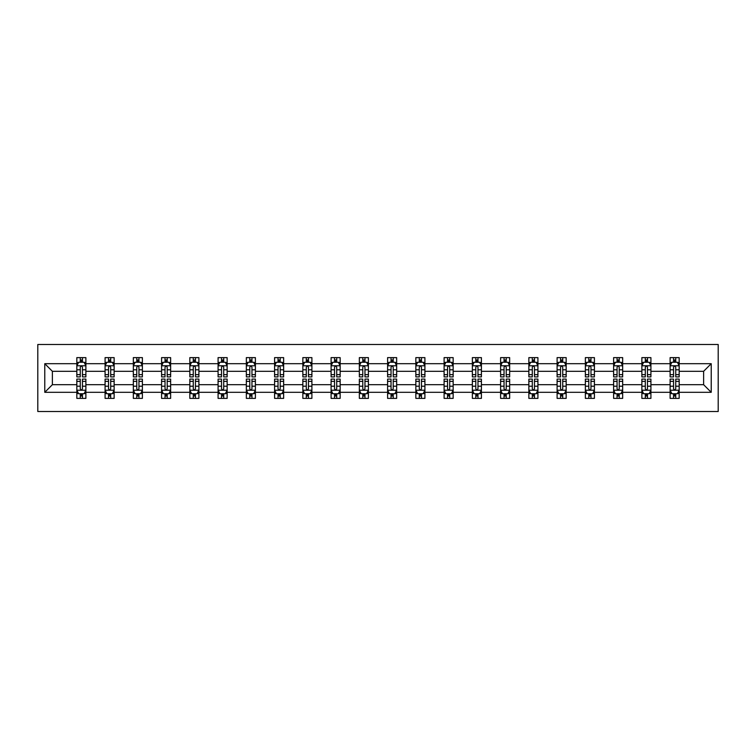 <?xml version="1.0" encoding="UTF-8"?>
<svg xmlns="http://www.w3.org/2000/svg" width="756" height="756" viewBox="0 0 756 756"><rect width="100%" height="100%" fill="white"/><g stroke="black" fill="none" stroke-linecap="round" stroke-linejoin="round"><path stroke-width="1.13" d="M37.8 411.5L718.2 411.5L718.2 344.5L37.8 344.5L37.8 411.5M679.172 392.307L679.172 384.7L703.619 384.7L711.226 392.307L679.172 392.307L679.172 398.374L675.732 398.374L675.732 393.753M670.118 392.307L650.916 392.307L650.916 384.7L670.118 384.7L670.118 398.374L679.172 398.374L679.172 393.536L677.47 393.536M650.916 392.307L650.916 398.374L647.476 398.374L647.476 393.753M641.863 392.307L622.67 392.307L622.67 384.7L641.863 384.7L641.863 398.374L650.916 398.374L650.916 393.536L649.215 393.536M622.67 392.307L622.67 398.374L619.23 398.374L619.23 393.753M613.617 392.307L594.414 392.307L594.414 384.7L613.617 384.7L613.617 398.374L622.67 398.374L622.67 393.536L620.969 393.536M594.414 392.307L594.414 398.374L590.975 398.374L590.975 393.753M585.361 392.307L566.168 392.307L566.168 384.7L585.361 384.7L585.361 398.374L594.414 398.374L594.414 393.536L592.713 393.536M566.168 392.307L566.168 398.374L562.729 398.374L562.729 393.753M557.106 392.307L537.913 392.307L537.913 384.7L557.106 384.7L557.106 398.374L566.168 398.374L566.168 393.536L564.458 393.536M537.913 392.307L537.913 398.374L534.473 398.374L534.473 393.753M528.86 392.307L509.657 392.307L509.657 384.7L528.86 384.7L528.86 398.374L537.913 398.374L537.913 393.536L536.212 393.536M509.657 392.307L509.657 398.374L506.218 398.374L506.218 393.753M500.604 392.307L481.411 392.307L481.411 384.7L500.604 384.7L500.604 398.374L509.657 398.374L509.657 393.536L507.956 393.536M481.411 392.307L481.411 398.374L477.972 398.374L477.972 393.753M472.358 392.307L453.156 392.307L453.156 384.7L472.358 384.7L472.358 398.374L481.411 398.374L481.411 393.536L479.71 393.536M453.156 392.307L453.156 398.374L449.716 398.374L449.716 393.753M444.103 392.307L424.91 392.307L424.91 384.7L444.103 384.7L444.103 398.374L453.156 398.374L453.156 393.536L451.455 393.536M424.91 392.307L424.91 398.374L421.461 398.374L421.461 393.753M415.847 392.307L396.654 392.307L396.654 384.7L415.847 384.7L415.847 398.374L424.91 398.374L424.91 393.536L423.199 393.536M396.654 392.307L396.654 398.374L393.214 398.374L393.214 393.753M387.601 392.307L368.399 392.307L368.399 384.7L387.601 384.7L387.601 398.374L396.654 398.374L396.654 393.536L394.953 393.536M368.399 392.307L368.399 398.374L364.959 398.374L364.959 393.753M359.346 392.307L340.153 392.307L340.153 384.7L359.346 384.7L359.346 398.374L368.399 398.374L368.399 393.536L366.698 393.536M340.153 392.307L340.153 398.374L336.713 398.374L336.713 393.753M331.09 392.307L311.897 392.307L311.897 384.7L331.09 384.7L331.09 398.374L340.153 398.374L340.153 393.536L338.452 393.536M311.897 392.307L311.897 398.374L308.457 398.374L308.457 393.753M302.844 392.307L283.642 392.307L283.642 384.7L302.844 384.7L302.844 398.374L311.897 398.374L311.897 393.536L310.196 393.536M283.642 392.307L283.642 398.374L280.202 398.374L280.202 393.753M274.589 392.307L255.396 392.307L255.396 384.7L274.589 384.7L274.589 398.374L283.642 398.374L283.642 393.536L281.941 393.536M255.396 392.307L255.396 398.374L251.956 398.374L251.956 393.753M246.343 392.307L227.14 392.307L227.14 384.7L246.343 384.7L246.343 398.374L255.396 398.374L255.396 393.536L253.695 393.536M227.14 392.307L227.14 398.374L223.7 398.374L223.7 393.753M218.087 392.307L198.894 392.307L198.894 384.7L218.087 384.7L218.087 398.374L227.14 398.374L227.14 393.536L225.439 393.536M198.894 392.307L198.894 398.374L195.445 398.374L195.445 393.753M189.832 392.307L170.639 392.307L170.639 384.7L189.832 384.7L189.832 398.374L198.894 398.374L198.894 393.536L197.184 393.536M170.639 392.307L170.639 398.374L167.199 398.374L167.199 393.753M161.586 392.307L142.383 392.307L142.383 384.7L161.586 384.7L161.586 398.374L170.639 398.374L170.639 393.536L168.938 393.536M142.383 392.307L142.383 398.374L138.943 398.374L138.943 393.753M133.33 392.307L114.137 392.307L114.137 384.7L133.33 384.7L133.33 398.374L142.383 398.374L142.383 393.536L140.682 393.536M114.137 392.307L114.137 398.374L110.697 398.374L110.697 393.753M105.084 392.307L85.882 392.307L85.882 384.7L105.084 384.7L105.084 398.374L114.137 398.374L114.137 393.536L112.436 393.536M85.882 392.307L85.882 398.374L82.442 398.374L82.442 393.753M76.828 392.307L44.774 392.307L44.774 363.693L76.828 363.693L76.828 371.3L52.381 371.3L52.381 384.7L76.828 384.7L76.828 398.374L85.882 398.374L85.882 393.536L84.181 393.536M78.529 362.464L76.828 362.464L76.828 357.626L76.828 363.693M76.828 357.626L85.882 357.626L85.882 363.693L105.084 363.693L105.084 357.626L114.137 357.626L114.137 363.693L133.33 363.693L133.33 357.626L142.383 357.626L142.383 363.693L161.586 363.693L161.586 357.626L170.639 357.626L170.639 363.693L189.832 363.693L189.832 357.626L198.894 357.626L198.894 363.693L218.087 363.693L218.087 357.626L227.14 357.626L227.14 363.693L246.343 363.693L246.343 357.626L255.396 357.626L255.396 363.693L274.589 363.693L274.589 357.626L283.642 357.626L283.642 363.693L302.844 363.693L302.844 357.626L311.897 357.626L311.897 363.693L331.09 363.693L331.09 357.626L340.153 357.626L340.153 363.693L359.346 363.693L359.346 357.626L368.399 357.626L368.399 363.693L387.601 363.693L387.601 357.626L396.654 357.626L396.654 363.693L415.847 363.693L415.847 357.626L424.91 357.626L424.91 363.693L444.103 363.693L444.103 357.626L453.156 357.626L453.156 363.693L472.358 363.693L472.358 357.626L481.411 357.626L481.411 363.693L500.604 363.693L500.604 357.626L509.657 357.626L509.657 363.693L528.86 363.693L528.86 357.626L537.913 357.626L537.913 363.693L557.106 363.693L557.106 357.626L566.168 357.626L566.168 363.693L585.361 363.693L585.361 357.626L594.414 357.626L594.414 363.693L613.617 363.693L613.617 357.626L622.67 357.626L622.67 363.693L641.863 363.693L641.863 357.626L650.916 357.626L650.916 363.693L670.118 363.693L670.118 357.626L679.172 357.626L679.172 363.693L711.226 363.693L711.226 392.307M670.118 363.693L670.118 371.3L650.916 371.3L650.916 363.693M641.863 363.693L641.863 371.3L622.67 371.3L622.67 363.693M613.617 363.693L613.617 371.3L594.414 371.3L594.414 363.693M585.361 363.693L585.361 371.3L566.168 371.3L566.168 363.693M557.106 363.693L557.106 371.3L537.913 371.3L537.913 363.693M528.86 363.693L528.86 371.3L509.657 371.3L509.657 363.693M500.604 363.693L500.604 371.3L481.411 371.3L481.411 363.693M472.358 363.693L472.358 371.3L453.156 371.3L453.156 363.693M444.103 363.693L444.103 371.3L424.91 371.3L424.91 363.693M415.847 363.693L415.847 371.3L396.654 371.3L396.654 363.693M387.601 363.693L387.601 371.3L368.399 371.3L368.399 363.693M359.346 363.693L359.346 371.3L340.153 371.3L340.153 363.693M331.09 363.693L331.09 371.3L311.897 371.3L311.897 363.693M302.844 363.693L302.844 371.3L283.642 371.3L283.642 363.693M274.589 363.693L274.589 371.3L255.396 371.3L255.396 363.693M246.343 363.693L246.343 371.3L227.14 371.3L227.14 363.693M218.087 363.693L218.087 371.3L198.894 371.3L198.894 363.693M189.832 363.693L189.832 371.3L170.639 371.3L170.639 363.693M161.586 363.693L161.586 371.3L142.383 371.3L142.383 363.693M133.33 363.693L133.33 371.3L114.137 371.3L114.137 363.693M105.084 363.693L105.084 371.3L85.882 371.3L85.882 363.693M44.774 363.693L52.381 371.3M703.619 384.7L703.619 371.3L679.172 371.3L679.172 363.693M673.558 362.152L675.732 362.152M645.303 362.152L647.476 362.152M617.057 362.152L619.23 362.152M588.801 362.152L590.975 362.152M560.555 362.152L562.729 362.152M532.3 362.152L534.473 362.152M504.044 362.152L506.218 362.152M475.798 362.152L477.972 362.152M447.543 362.152L449.716 362.152M419.287 362.152L421.461 362.152M391.041 362.152L393.214 362.152M362.785 362.152L364.959 362.152M334.539 362.152L336.713 362.152M306.284 362.152L308.457 362.152M278.028 362.152L280.202 362.152M249.782 362.152L251.956 362.152M221.527 362.152L223.7 362.152M193.271 362.152L195.445 362.152M165.025 362.152L167.199 362.152M136.77 362.152L138.943 362.152M108.524 362.152L110.697 362.152M80.268 362.152L82.442 362.152M80.268 393.848L82.442 393.848M108.524 393.848L110.697 393.848M136.77 393.848L138.943 393.848M165.025 393.848L167.199 393.848M193.271 393.848L195.445 393.848M221.527 393.848L223.7 393.848M249.782 393.848L251.956 393.848M278.028 393.848L280.202 393.848M306.284 393.848L308.457 393.848M334.539 393.848L336.713 393.848M362.785 393.848L364.959 393.848M391.041 393.848L393.214 393.848M419.287 393.848L421.461 393.848M447.543 393.848L449.716 393.848M475.798 393.848L477.972 393.848M504.044 393.848L506.218 393.848M532.3 393.848L534.473 393.848M560.555 393.848L562.729 393.848M588.801 393.848L590.975 393.848M617.057 393.848L619.23 393.848M645.303 393.848L647.476 393.848M673.558 393.848L675.732 393.848M52.381 384.7L44.774 392.307M711.226 363.693L703.619 371.3M82.442 359.979L80.268 359.979M76.828 374.645L76.828 376.913L80.268 376.913L80.268 374.645L76.828 374.645L76.828 371.3M85.882 371.3L85.882 376.913L82.442 376.913L82.442 367.227C81.714 365.828 80.996 365.828 80.268 367.227L80.268 374.645M84.181 362.464L85.882 362.464L85.882 357.626L82.442 357.626L85.882 357.626M85.882 365.866L84.067 362.247L78.643 362.247L76.828 365.866M80.268 362.247L80.268 357.626M82.442 357.626L82.442 362.247M80.268 396.021L82.442 396.021M85.882 381.355L85.882 379.087L82.442 379.087L82.442 381.355L85.882 381.355L85.882 384.7M76.828 384.7L76.828 379.087L80.268 379.087L80.268 388.773C80.996 390.172 81.714 390.172 82.442 388.773L82.442 381.355M78.529 393.536L76.828 393.536L76.828 398.374L80.268 398.374L80.268 393.753M76.828 390.134L78.643 393.753L84.067 393.753L85.882 390.134M110.697 359.979L108.524 359.979M106.785 362.464L105.084 362.464L105.084 357.626L108.524 357.626L105.084 357.626M105.084 374.645L105.084 376.913L108.524 376.913L108.524 374.645L105.084 374.645L105.084 371.3M114.137 371.3L114.137 376.913L110.697 376.913L110.697 367.227C109.97 365.828 109.242 365.828 108.524 367.227L108.524 374.645M112.436 362.464L114.137 362.464L114.137 357.626L110.697 357.626L114.137 357.626M114.137 365.866L112.323 362.247L106.889 362.247L105.084 365.866M108.524 362.247L108.524 357.626M110.697 357.626L110.697 362.247M138.943 359.979L136.77 359.979M135.031 362.464L133.33 362.464L133.33 357.626L136.77 357.626L133.33 357.626M133.33 374.645L133.33 376.913L136.77 376.913L136.77 374.645L133.33 374.645L133.33 371.3M142.383 371.3L142.383 376.913L138.943 376.913L138.943 367.227C138.225 365.828 137.498 365.828 136.77 367.227L136.77 374.645M140.682 362.464L142.383 362.464L142.383 357.626L138.943 357.626L142.383 357.626M142.383 365.866L140.578 362.247L135.144 362.247L133.33 365.866M136.77 362.247L136.77 357.626M138.943 357.626L138.943 362.247M108.524 396.021L110.697 396.021M114.137 381.355L114.137 379.087L110.697 379.087L110.697 381.355L114.137 381.355L114.137 384.7M105.084 384.7L105.084 379.087L108.524 379.087L108.524 388.773C109.242 390.172 109.97 390.172 110.697 388.773L110.697 381.355M106.785 393.536L105.084 393.536L105.084 398.374L108.524 398.374L108.524 393.753M105.084 390.134L106.889 393.753L112.323 393.753L114.137 390.134M136.77 396.021L138.943 396.021M142.383 381.355L142.383 379.087L138.943 379.087L138.943 381.355L142.383 381.355L142.383 384.7M133.33 384.7L133.33 379.087L136.77 379.087L136.77 388.773C137.498 390.172 138.216 390.172 138.943 388.773L138.943 381.355M135.031 393.536L133.33 393.536L133.33 398.374L136.77 398.374L136.77 393.753M133.33 390.134L135.144 393.753L140.578 393.753L142.383 390.134M167.199 359.979L165.025 359.979M163.287 362.464L161.586 362.464L161.586 357.626L165.025 357.626L161.586 357.626M161.586 374.645L161.586 376.913L165.025 376.913L165.025 374.645L161.586 374.645L161.586 371.3M170.639 371.3L170.639 376.913L167.199 376.913L167.199 367.227C166.471 365.828 165.753 365.828 165.025 367.227L165.025 374.645M168.938 362.464L170.639 362.464L170.639 357.626L167.199 357.626L170.639 357.626M170.639 365.866L168.824 362.247L163.391 362.247L161.586 365.866M165.025 362.247L165.025 357.626M167.199 357.626L167.199 362.247M165.025 396.021L167.199 396.021M170.639 381.355L170.639 379.087L167.199 379.087L167.199 381.355L170.639 381.355L170.639 384.7M161.586 384.7L161.586 379.087L165.025 379.087L165.025 388.773C165.744 390.172 166.471 390.172 167.199 388.773L167.199 381.355M163.287 393.536L161.586 393.536L161.586 398.374L165.025 398.374L165.025 393.753M161.586 390.134L163.391 393.753L168.824 393.753L170.639 390.134M195.445 359.979L193.271 359.979M191.542 362.464L189.832 362.464L189.832 357.626L193.271 357.626L189.832 357.626M189.832 374.645L189.832 376.913L193.271 376.913L193.271 374.645L189.832 374.645L189.832 371.3M198.894 371.3L198.894 376.913L195.445 376.913L195.445 367.227C194.727 365.828 193.999 365.828 193.271 367.227L193.271 374.645M197.184 362.464L198.894 362.464L198.894 357.626L195.445 357.626L198.894 357.626M198.894 365.866L197.08 362.247L191.646 362.247L189.832 365.866M193.271 362.247L193.271 357.626M195.445 357.626L195.445 362.247M193.271 396.021L195.445 396.021M198.894 381.355L198.894 379.087L195.445 379.087L195.445 381.355L198.894 381.355L198.894 384.7M189.832 384.7L189.832 379.087L193.271 379.087L193.271 388.773C193.999 390.172 194.727 390.172 195.445 388.773L195.445 381.355M191.542 393.536L189.832 393.536L189.832 398.374L193.271 398.374L193.271 393.753M189.832 390.134L191.646 393.753L197.08 393.753L198.894 390.134M223.7 359.979L221.527 359.979M219.788 362.464L218.087 362.464L218.087 357.626L221.527 357.626L218.087 357.626M218.087 374.645L218.087 376.913L221.527 376.913L221.527 374.645L218.087 374.645L218.087 371.3M227.14 371.3L227.14 376.913L223.7 376.913L223.7 367.227C222.982 365.828 222.255 365.828 221.527 367.227L221.527 374.645M225.439 362.464L227.14 362.464L227.14 357.626L223.7 357.626L227.14 357.626M227.14 365.866L225.335 362.247L219.901 362.247L218.087 365.866M221.527 362.247L221.527 357.626M223.7 357.626L223.7 362.247M221.527 396.021L223.7 396.021M227.14 381.355L227.14 379.087L223.7 379.087L223.7 381.355L227.14 381.355L227.14 384.7M218.087 384.7L218.087 379.087L221.527 379.087L221.527 388.773C222.255 390.172 222.973 390.172 223.7 388.773L223.7 381.355M219.788 393.536L218.087 393.536L218.087 398.374L221.527 398.374L221.527 393.753M218.087 390.134L219.901 393.753L225.335 393.753L227.14 390.134M251.956 359.979L249.782 359.979M248.044 362.464L246.343 362.464L246.343 357.626L249.782 357.626L246.343 357.626M246.343 374.645L246.343 376.913L249.782 376.913L249.782 374.645L246.343 374.645L246.343 371.3M255.396 371.3L255.396 376.913L251.956 376.913L251.956 367.227C251.228 365.828 250.501 365.828 249.782 367.227L249.782 374.645M253.695 362.464L255.396 362.464L255.396 357.626L251.956 357.626L255.396 357.626M255.396 365.866L253.581 362.247L248.148 362.247L246.343 365.866M249.782 362.247L249.782 357.626M251.956 357.626L251.956 362.247M249.782 396.021L251.956 396.021M255.396 381.355L255.396 379.087L251.956 379.087L251.956 381.355L255.396 381.355L255.396 384.7M246.343 384.7L246.343 379.087L249.782 379.087L249.782 388.773C250.501 390.172 251.228 390.172 251.956 388.773L251.956 381.355M248.044 393.536L246.343 393.536L246.343 398.374L249.782 398.374L249.782 393.753M246.343 390.134L248.148 393.753L253.581 393.753L255.396 390.134M280.202 359.979L278.028 359.979M276.29 362.464L274.589 362.464L274.589 357.626L278.028 357.626L274.589 357.626M274.589 374.645L274.589 376.913L278.028 376.913L278.028 374.645L274.589 374.645L274.589 371.3M283.642 371.3L283.642 376.913L280.202 376.913L280.202 367.227C279.484 365.828 278.756 365.828 278.028 367.227L278.028 374.645M281.941 362.464L283.642 362.464L283.642 357.626L280.202 357.626L283.642 357.626M283.642 365.866L281.837 362.247L276.403 362.247L274.589 365.866M278.028 362.247L278.028 357.626M280.202 357.626L280.202 362.247M278.028 396.021L280.202 396.021M283.642 381.355L283.642 379.087L280.202 379.087L280.202 381.355L283.642 381.355L283.642 384.7M274.589 384.7L274.589 379.087L278.028 379.087L278.028 388.773C278.756 390.172 279.484 390.172 280.202 388.773L280.202 381.355M276.29 393.536L274.589 393.536L274.589 398.374L278.028 398.374L278.028 393.753M274.589 390.134L276.403 393.753L281.837 393.753L283.642 390.134M308.457 359.979L306.284 359.979M304.545 362.464L302.844 362.464L302.844 357.626L306.284 357.626L302.844 357.626M302.844 374.645L302.844 376.913L306.284 376.913L306.284 374.645L302.844 374.645L302.844 371.3M311.897 371.3L311.897 376.913L308.457 376.913L308.457 367.227C307.73 365.828 307.012 365.828 306.284 367.227L306.284 374.645M310.196 362.464L311.897 362.464L311.897 357.626L308.457 357.626L311.897 357.626M311.897 365.866L310.083 362.247L304.649 362.247L302.844 365.866M306.284 362.247L306.284 357.626M308.457 357.626L308.457 362.247M306.284 396.021L308.457 396.021M311.897 381.355L311.897 379.087L308.457 379.087L308.457 381.355L311.897 381.355L311.897 384.7M302.844 384.7L302.844 379.087L306.284 379.087L306.284 388.773C307.012 390.172 307.73 390.172 308.457 388.773L308.457 381.355M304.545 393.536L302.844 393.536L302.844 398.374L306.284 398.374L306.284 393.753M302.844 390.134L304.649 393.753L310.083 393.753L311.897 390.134M336.713 359.979L334.539 359.979M332.801 362.464L331.09 362.464L331.09 357.626L334.539 357.626L331.09 357.626M331.09 374.645L331.09 376.913L334.539 376.913L334.539 374.645L331.09 374.645L331.09 371.3M340.153 371.3L340.153 376.913L336.713 376.913L336.713 367.227C335.985 365.828 335.258 365.828 334.539 367.227L334.539 374.645M338.452 362.464L340.153 362.464L340.153 357.626L336.713 357.626L340.153 357.626M340.153 365.866L338.338 362.247L332.905 362.247L331.09 365.866M334.539 362.247L334.539 357.626M336.713 357.626L336.713 362.247M334.539 396.021L336.713 396.021M340.153 381.355L340.153 379.087L336.713 379.087L336.713 381.355L340.153 381.355L340.153 384.7M331.09 384.7L331.09 379.087L334.539 379.087L334.539 388.773C335.258 390.172 335.985 390.172 336.713 388.773L336.713 381.355M332.801 393.536L331.09 393.536L331.09 398.374L334.539 398.374L334.539 393.753M331.09 390.134L332.905 393.753L338.338 393.753L340.153 390.134M364.959 359.979L362.785 359.979M361.047 362.464L359.346 362.464L359.346 357.626L362.785 357.626L359.346 357.626M359.346 374.645L359.346 376.913L362.785 376.913L362.785 374.645L359.346 374.645L359.346 371.3M368.399 371.3L368.399 376.913L364.959 376.913L364.959 367.227C364.241 365.828 363.513 365.828 362.785 367.227L362.785 374.645M366.698 362.464L368.399 362.464L368.399 357.626L364.959 357.626L368.399 357.626M368.399 365.866L366.594 362.247L361.16 362.247L359.346 365.866M362.785 362.247L362.785 357.626M364.959 357.626L364.959 362.247M362.785 396.021L364.959 396.021M368.399 381.355L368.399 379.087L364.959 379.087L364.959 381.355L368.399 381.355L368.399 384.7M359.346 384.7L359.346 379.087L362.785 379.087L362.785 388.773C363.513 390.172 364.231 390.172 364.959 388.773L364.959 381.355M361.047 393.536L359.346 393.536L359.346 398.374L362.785 398.374L362.785 393.753M359.346 390.134L361.16 393.753L366.594 393.753L368.399 390.134M393.214 359.979L391.041 359.979M389.302 362.464L387.601 362.464L387.601 357.626L391.041 357.626L387.601 357.626M387.601 374.645L387.601 376.913L391.041 376.913L391.041 374.645L387.601 374.645L387.601 371.3M396.654 371.3L396.654 376.913L393.214 376.913L393.214 367.227C392.487 365.828 391.769 365.828 391.041 367.227L391.041 374.645M394.953 362.464L396.654 362.464L396.654 357.626L393.214 357.626L396.654 357.626M396.654 365.866L394.84 362.247L389.406 362.247L387.601 365.866M391.041 362.247L391.041 357.626M393.214 357.626L393.214 362.247M391.041 396.021L393.214 396.021M396.654 381.355L396.654 379.087L393.214 379.087L393.214 381.355L396.654 381.355L396.654 384.7M387.601 384.7L387.601 379.087L391.041 379.087L391.041 388.773C391.759 390.172 392.487 390.172 393.214 388.773L393.214 381.355M389.302 393.536L387.601 393.536L387.601 398.374L391.041 398.374L391.041 393.753M387.601 390.134L389.406 393.753L394.84 393.753L396.654 390.134M421.461 359.979L419.287 359.979M417.548 362.464L415.847 362.464L415.847 357.626L419.287 357.626L415.847 357.626M415.847 374.645L415.847 376.913L419.287 376.913L419.287 374.645L415.847 374.645L415.847 371.3M424.91 371.3L424.91 376.913L421.461 376.913L421.461 367.227C420.742 365.828 420.015 365.828 419.287 367.227L419.287 374.645M423.199 362.464L424.91 362.464L424.91 357.626L421.461 357.626L424.91 357.626M424.91 365.866L423.095 362.247L417.662 362.247L415.847 365.866M419.287 362.247L419.287 357.626M421.461 357.626L421.461 362.247M419.287 396.021L421.461 396.021M424.91 381.355L424.91 379.087L421.461 379.087L421.461 381.355L424.91 381.355L424.91 384.7M415.847 384.7L415.847 379.087L419.287 379.087L419.287 388.773C420.015 390.172 420.742 390.172 421.461 388.773L421.461 381.355M417.548 393.536L415.847 393.536L415.847 398.374L419.287 398.374L419.287 393.753M415.847 390.134L417.662 393.753L423.095 393.753L424.91 390.134M449.716 359.979L447.543 359.979M445.804 362.464L444.103 362.464L444.103 357.626L447.543 357.626L444.103 357.626M444.103 374.645L444.103 376.913L447.543 376.913L447.543 374.645L444.103 374.645L444.103 371.3M453.156 371.3L453.156 376.913L449.716 376.913L449.716 367.227C448.988 365.828 448.27 365.828 447.543 367.227L447.543 374.645M451.455 362.464L453.156 362.464L453.156 357.626L449.716 357.626L453.156 357.626M453.156 365.866L451.351 362.247L445.917 362.247L444.103 365.866M447.543 362.247L447.543 357.626M449.716 357.626L449.716 362.247M447.543 396.021L449.716 396.021M453.156 381.355L453.156 379.087L449.716 379.087L449.716 381.355L453.156 381.355L453.156 384.7M444.103 384.7L444.103 379.087L447.543 379.087L447.543 388.773C448.27 390.172 448.988 390.172 449.716 388.773L449.716 381.355M445.804 393.536L444.103 393.536L444.103 398.374L447.543 398.374L447.543 393.753M444.103 390.134L445.917 393.753L451.351 393.753L453.156 390.134M477.972 359.979L475.798 359.979M474.059 362.464L472.358 362.464L472.358 357.626L475.798 357.626L472.358 357.626M472.358 374.645L472.358 376.913L475.798 376.913L475.798 374.645L472.358 374.645L472.358 371.3M481.411 371.3L481.411 376.913L477.972 376.913L477.972 367.227C477.244 365.828 476.516 365.828 475.798 367.227L475.798 374.645M479.71 362.464L481.411 362.464L481.411 357.626L477.972 357.626L481.411 357.626M481.411 365.866L479.597 362.247L474.163 362.247L472.358 365.866M475.798 362.247L475.798 357.626M477.972 357.626L477.972 362.247M475.798 396.021L477.972 396.021M481.411 381.355L481.411 379.087L477.972 379.087L477.972 381.355L481.411 381.355L481.411 384.7M472.358 384.7L472.358 379.087L475.798 379.087L475.798 388.773C476.516 390.172 477.244 390.172 477.972 388.773L477.972 381.355M474.059 393.536L472.358 393.536L472.358 398.374L475.798 398.374L475.798 393.753M472.358 390.134L474.163 393.753L479.597 393.753L481.411 390.134M506.218 359.979L504.044 359.979M502.305 362.464L500.604 362.464L500.604 357.626L504.044 357.626L500.604 357.626M500.604 374.645L500.604 376.913L504.044 376.913L504.044 374.645L500.604 374.645L500.604 371.3M509.657 371.3L509.657 376.913L506.218 376.913L506.218 367.227C505.499 365.828 504.772 365.828 504.044 367.227L504.044 374.645M507.956 362.464L509.657 362.464L509.657 357.626L506.218 357.626L509.657 357.626M509.657 365.866L507.852 362.247L502.419 362.247L500.604 365.866M504.044 362.247L504.044 357.626M506.218 357.626L506.218 362.247M504.044 396.021L506.218 396.021M509.657 381.355L509.657 379.087L506.218 379.087L506.218 381.355L509.657 381.355L509.657 384.7M500.604 384.7L500.604 379.087L504.044 379.087L504.044 388.773C504.772 390.172 505.499 390.172 506.218 388.773L506.218 381.355M502.305 393.536L500.604 393.536L500.604 398.374L504.044 398.374L504.044 393.753M500.604 390.134L502.419 393.753L507.852 393.753L509.657 390.134M534.473 359.979L532.3 359.979M530.561 362.464L528.86 362.464L528.86 357.626L532.3 357.626L528.86 357.626M528.86 374.645L528.86 376.913L532.3 376.913L532.3 374.645L528.86 374.645L528.86 371.3M537.913 371.3L537.913 376.913L534.473 376.913L534.473 367.227C533.745 365.828 533.027 365.828 532.3 367.227L532.3 374.645M536.212 362.464L537.913 362.464L537.913 357.626L534.473 357.626L537.913 357.626M537.913 365.866L536.098 362.247L530.665 362.247L528.86 365.866M532.3 362.247L532.3 357.626M534.473 357.626L534.473 362.247M532.3 396.021L534.473 396.021M537.913 381.355L537.913 379.087L534.473 379.087L534.473 381.355L537.913 381.355L537.913 384.7M528.86 384.7L528.86 379.087L532.3 379.087L532.3 388.773C533.018 390.172 533.745 390.172 534.473 388.773L534.473 381.355M530.561 393.536L528.86 393.536L528.86 398.374L532.3 398.374L532.3 393.753M528.86 390.134L530.665 393.753L536.098 393.753L537.913 390.134M562.729 359.979L560.555 359.979M558.816 362.464L557.106 362.464L557.106 357.626L560.555 357.626L557.106 357.626M557.106 374.645L557.106 376.913L560.555 376.913L560.555 374.645L557.106 374.645L557.106 371.3M566.168 371.3L566.168 376.913L562.729 376.913L562.729 367.227C562.001 365.828 561.273 365.828 560.555 367.227L560.555 374.645M564.458 362.464L566.168 362.464L566.168 357.626L562.729 357.626L566.168 357.626M566.168 365.866L564.354 362.247L558.92 362.247L557.106 365.866M560.555 362.247L560.555 357.626M562.729 357.626L562.729 362.247M560.555 396.021L562.729 396.021M566.168 381.355L566.168 379.087L562.729 379.087L562.729 381.355L566.168 381.355L566.168 384.7M557.106 384.7L557.106 379.087L560.555 379.087L560.555 388.773C561.273 390.172 562.001 390.172 562.729 388.773L562.729 381.355M558.816 393.536L557.106 393.536L557.106 398.374L560.555 398.374L560.555 393.753M557.106 390.134L558.92 393.753L564.354 393.753L566.168 390.134M590.975 359.979L588.801 359.979M587.062 362.464L585.361 362.464L585.361 357.626L588.801 357.626L585.361 357.626M585.361 374.645L585.361 376.913L588.801 376.913L588.801 374.645L585.361 374.645L585.361 371.3M594.414 371.3L594.414 376.913L590.975 376.913L590.975 367.227C590.256 365.828 589.529 365.828 588.801 367.227L588.801 374.645M592.713 362.464L594.414 362.464L594.414 357.626L590.975 357.626L594.414 357.626M594.414 365.866L592.61 362.247L587.176 362.247L585.361 365.866M588.801 362.247L588.801 357.626M590.975 357.626L590.975 362.247M588.801 396.021L590.975 396.021M594.414 381.355L594.414 379.087L590.975 379.087L590.975 381.355L594.414 381.355L594.414 384.7M585.361 384.7L585.361 379.087L588.801 379.087L588.801 388.773C589.529 390.172 590.247 390.172 590.975 388.773L590.975 381.355M587.062 393.536L585.361 393.536L585.361 398.374L588.801 398.374L588.801 393.753M585.361 390.134L587.176 393.753L592.61 393.753L594.414 390.134M619.23 359.979L617.057 359.979M615.318 362.464L613.617 362.464L613.617 357.626L617.057 357.626L613.617 357.626M613.617 374.645L613.617 376.913L617.057 376.913L617.057 374.645L613.617 374.645L613.617 371.3M622.67 371.3L622.67 376.913L619.23 376.913L619.23 367.227C618.502 365.828 617.784 365.828 617.057 367.227L617.057 374.645M620.969 362.464L622.67 362.464L622.67 357.626L619.23 357.626L622.67 357.626M622.67 365.866L620.856 362.247L615.422 362.247L613.617 365.866M617.057 362.247L617.057 357.626M619.23 357.626L619.23 362.247M617.057 396.021L619.23 396.021M622.67 381.355L622.67 379.087L619.23 379.087L619.23 381.355L622.67 381.355L622.67 384.7M613.617 384.7L613.617 379.087L617.057 379.087L617.057 388.773C617.775 390.172 618.502 390.172 619.23 388.773L619.23 381.355M615.318 393.536L613.617 393.536L613.617 398.374L617.057 398.374L617.057 393.753M613.617 390.134L615.422 393.753L620.856 393.753L622.67 390.134M647.476 359.979L645.303 359.979M643.564 362.464L641.863 362.464L641.863 357.626L645.303 357.626L641.863 357.626M641.863 374.645L641.863 376.913L645.303 376.913L645.303 374.645L641.863 374.645L641.863 371.3M650.916 371.3L650.916 376.913L647.476 376.913L647.476 367.227C646.758 365.828 646.03 365.828 645.303 367.227L645.303 374.645M649.215 362.464L650.916 362.464L650.916 357.626L647.476 357.626L650.916 357.626M650.916 365.866L649.111 362.247L643.677 362.247L641.863 365.866M645.303 362.247L645.303 357.626M647.476 357.626L647.476 362.247M645.303 396.021L647.476 396.021M650.916 381.355L650.916 379.087L647.476 379.087L647.476 381.355L650.916 381.355L650.916 384.7M641.863 384.7L641.863 379.087L645.303 379.087L645.303 388.773C646.03 390.172 646.758 390.172 647.476 388.773L647.476 381.355M643.564 393.536L641.863 393.536L641.863 398.374L645.303 398.374L645.303 393.753M641.863 390.134L643.677 393.753L649.111 393.753L650.916 390.134M675.732 359.979L673.558 359.979M671.819 362.464L670.118 362.464L670.118 357.626L673.558 357.626L670.118 357.626M670.118 374.645L670.118 376.913L673.558 376.913L673.558 374.645L670.118 374.645L670.118 371.3M679.172 371.3L679.172 376.913L675.732 376.913L675.732 367.227C675.004 365.828 674.286 365.828 673.558 367.227L673.558 374.645M677.47 362.464L679.172 362.464L679.172 357.626L675.732 357.626L679.172 357.626M679.172 365.866L677.357 362.247L671.933 362.247L670.118 365.866M673.558 362.247L673.558 357.626M675.732 357.626L675.732 362.247M673.558 396.021L675.732 396.021M679.172 381.355L679.172 379.087L675.732 379.087L675.732 381.355L679.172 381.355L679.172 384.7M670.118 384.7L670.118 379.087L673.558 379.087L673.558 388.773C674.286 390.172 675.004 390.172 675.732 388.773L675.732 381.355M671.819 393.536L670.118 393.536L670.118 398.374L673.558 398.374L673.558 393.753M670.118 390.134L671.933 393.753L677.357 393.753L679.172 390.134M85.834 365.772L76.876 365.772M85.882 374.645L82.442 374.645M80.268 369.788L76.828 369.788M85.882 369.788L82.442 369.788M82.442 361.132L80.268 361.132M76.876 390.228L85.834 390.228M76.828 381.355L80.268 381.355M82.442 386.212L85.882 386.212M76.828 386.212L80.268 386.212M80.268 394.868L82.442 394.868M114.09 365.772L105.122 365.772M114.137 374.645L110.697 374.645M108.524 369.788L105.084 369.788M114.137 369.788L110.697 369.788M110.697 361.132L108.524 361.132M142.345 365.772L133.377 365.772M142.383 374.645L138.943 374.645M136.77 369.788L133.33 369.788M142.383 369.788L138.943 369.788M138.943 361.132L136.77 361.132M105.122 390.228L114.09 390.228M105.084 381.355L108.524 381.355M110.697 386.212L114.137 386.212M105.084 386.212L108.524 386.212M108.524 394.868L110.697 394.868M133.377 390.228L142.345 390.228M133.33 381.355L136.77 381.355M138.943 386.212L142.383 386.212M133.33 386.212L136.77 386.212M136.77 394.868L138.943 394.868M170.591 365.772L161.633 365.772M170.639 374.645L167.199 374.645M165.025 369.788L161.586 369.788M170.639 369.788L167.199 369.788M167.199 361.132L165.025 361.132M161.633 390.228L170.591 390.228M161.586 381.355L165.025 381.355M167.199 386.212L170.639 386.212M161.586 386.212L165.025 386.212M165.025 394.868L167.199 394.868M198.847 365.772L189.879 365.772M198.894 374.645L195.445 374.645M193.271 369.788L189.832 369.788M198.894 369.788L195.445 369.788M195.445 361.132L193.271 361.132M189.879 390.228L198.847 390.228M189.832 381.355L193.271 381.355M195.445 386.212L198.894 386.212M189.832 386.212L193.271 386.212M193.271 394.868L195.445 394.868M227.093 365.772L218.134 365.772M227.14 374.645L223.7 374.645M221.527 369.788L218.087 369.788M227.14 369.788L223.7 369.788M223.7 361.132L221.527 361.132M218.134 390.228L227.093 390.228M218.087 381.355L221.527 381.355M223.7 386.212L227.14 386.212M218.087 386.212L221.527 386.212M221.527 394.868L223.7 394.868M255.348 365.772L246.38 365.772M255.396 374.645L251.956 374.645M249.782 369.788L246.343 369.788M255.396 369.788L251.956 369.788M251.956 361.132L249.782 361.132M246.38 390.228L255.348 390.228M246.343 381.355L249.782 381.355M251.956 386.212L255.396 386.212M246.343 386.212L249.782 386.212M249.782 394.868L251.956 394.868M283.604 365.772L274.636 365.772M283.642 374.645L280.202 374.645M278.028 369.788L274.589 369.788M283.642 369.788L280.202 369.788M280.202 361.132L278.028 361.132M274.636 390.228L283.604 390.228M274.589 381.355L278.028 381.355M280.202 386.212L283.642 386.212M274.589 386.212L278.028 386.212M278.028 394.868L280.202 394.868M311.85 365.772L302.891 365.772M311.897 374.645L308.457 374.645M306.284 369.788L302.844 369.788M311.897 369.788L308.457 369.788M308.457 361.132L306.284 361.132M302.891 390.228L311.85 390.228M302.844 381.355L306.284 381.355M308.457 386.212L311.897 386.212M302.844 386.212L306.284 386.212M306.284 394.868L308.457 394.868M340.105 365.772L331.137 365.772M340.153 374.645L336.713 374.645M334.539 369.788L331.09 369.788M340.153 369.788L336.713 369.788M336.713 361.132L334.539 361.132M331.137 390.228L340.105 390.228M331.09 381.355L334.539 381.355M336.713 386.212L340.153 386.212M331.09 386.212L334.539 386.212M334.539 394.868L336.713 394.868M368.361 365.772L359.393 365.772M368.399 374.645L364.959 374.645M362.785 369.788L359.346 369.788M368.399 369.788L364.959 369.788M364.959 361.132L362.785 361.132M359.393 390.228L368.361 390.228M359.346 381.355L362.785 381.355M364.959 386.212L368.399 386.212M359.346 386.212L362.785 386.212M362.785 394.868L364.959 394.868M396.607 365.772L387.639 365.772M396.654 374.645L393.214 374.645M391.041 369.788L387.601 369.788M396.654 369.788L393.214 369.788M393.214 361.132L391.041 361.132M387.639 390.228L396.607 390.228M387.601 381.355L391.041 381.355M393.214 386.212L396.654 386.212M387.601 386.212L391.041 386.212M391.041 394.868L393.214 394.868M424.863 365.772L415.894 365.772M424.91 374.645L421.461 374.645M419.287 369.788L415.847 369.788M424.91 369.788L421.461 369.788M421.461 361.132L419.287 361.132M415.894 390.228L424.863 390.228M415.847 381.355L419.287 381.355M421.461 386.212L424.91 386.212M415.847 386.212L419.287 386.212M419.287 394.868L421.461 394.868M453.109 365.772L444.15 365.772M453.156 374.645L449.716 374.645M447.543 369.788L444.103 369.788M453.156 369.788L449.716 369.788M449.716 361.132L447.543 361.132M444.15 390.228L453.109 390.228M444.103 381.355L447.543 381.355M449.716 386.212L453.156 386.212M444.103 386.212L447.543 386.212M447.543 394.868L449.716 394.868M481.364 365.772L472.396 365.772M481.411 374.645L477.972 374.645M475.798 369.788L472.358 369.788M481.411 369.788L477.972 369.788M477.972 361.132L475.798 361.132M472.396 390.228L481.364 390.228M472.358 381.355L475.798 381.355M477.972 386.212L481.411 386.212M472.358 386.212L475.798 386.212M475.798 394.868L477.972 394.868M509.62 365.772L500.652 365.772M509.657 374.645L506.218 374.645M504.044 369.788L500.604 369.788M509.657 369.788L506.218 369.788M506.218 361.132L504.044 361.132M500.652 390.228L509.62 390.228M500.604 381.355L504.044 381.355M506.218 386.212L509.657 386.212M500.604 386.212L504.044 386.212M504.044 394.868L506.218 394.868M537.866 365.772L528.907 365.772M537.913 374.645L534.473 374.645M532.3 369.788L528.86 369.788M537.913 369.788L534.473 369.788M534.473 361.132L532.3 361.132M528.907 390.228L537.866 390.228M528.86 381.355L532.3 381.355M534.473 386.212L537.913 386.212M528.86 386.212L532.3 386.212M532.3 394.868L534.473 394.868M566.121 365.772L557.153 365.772M566.168 374.645L562.729 374.645M560.555 369.788L557.106 369.788M566.168 369.788L562.729 369.788M562.729 361.132L560.555 361.132M557.153 390.228L566.121 390.228M557.106 381.355L560.555 381.355M562.729 386.212L566.168 386.212M557.106 386.212L560.555 386.212M560.555 394.868L562.729 394.868M594.367 365.772L585.409 365.772M594.414 374.645L590.975 374.645M588.801 369.788L585.361 369.788M594.414 369.788L590.975 369.788M590.975 361.132L588.801 361.132M585.409 390.228L594.367 390.228M585.361 381.355L588.801 381.355M590.975 386.212L594.414 386.212M585.361 386.212L588.801 386.212M588.801 394.868L590.975 394.868M622.623 365.772L613.655 365.772M622.67 374.645L619.23 374.645M617.057 369.788L613.617 369.788M622.67 369.788L619.23 369.788M619.23 361.132L617.057 361.132M613.655 390.228L622.623 390.228M613.617 381.355L617.057 381.355M619.23 386.212L622.67 386.212M613.617 386.212L617.057 386.212M617.057 394.868L619.23 394.868M650.878 365.772L641.91 365.772M650.916 374.645L647.476 374.645M645.303 369.788L641.863 369.788M650.916 369.788L647.476 369.788M647.476 361.132L645.303 361.132M641.91 390.228L650.878 390.228M641.863 381.355L645.303 381.355M647.476 386.212L650.916 386.212M641.863 386.212L645.303 386.212M645.303 394.868L647.476 394.868M679.124 365.772L670.166 365.772M679.172 374.645L675.732 374.645M673.558 369.788L670.118 369.788M679.172 369.788L675.732 369.788M675.732 361.132L673.558 361.132M670.166 390.228L679.124 390.228M670.118 381.355L673.558 381.355M675.732 386.212L679.172 386.212M670.118 386.212L673.558 386.212M673.558 394.868L675.732 394.868"/></g></svg>
